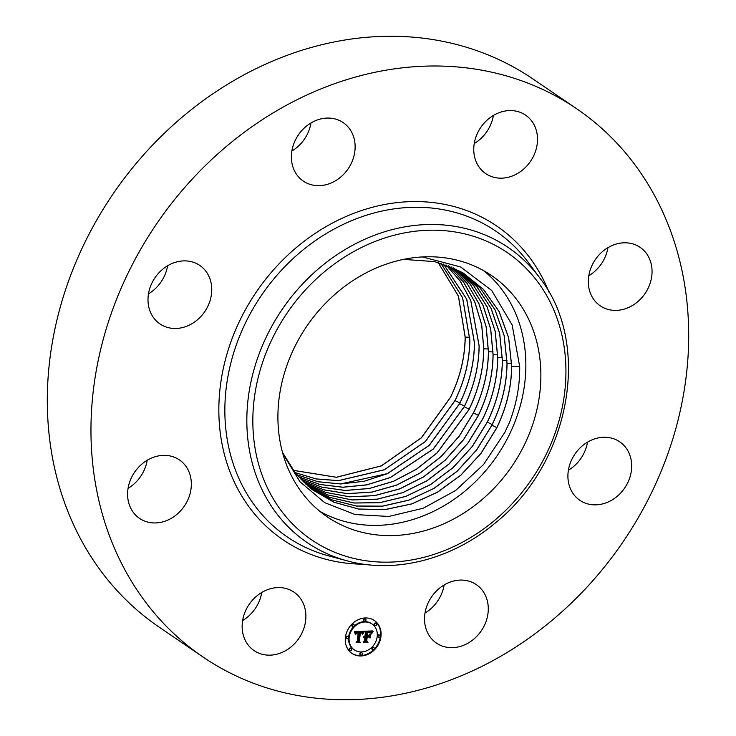 <?xml version="1.0" encoding="UTF-8"?>
<svg xmlns="http://www.w3.org/2000/svg" width="736" height="736" viewBox="0 0 736 736"><rect width="100%" height="100%" fill="white"/><g stroke="black" fill="none" stroke-linecap="round" stroke-linejoin="round"><path stroke-width="1.1" d="M319.93 511.391A145.967 124.191 124.3 0 0 455.372 498.438A145.967 124.191 124.3 0 0 525.854 365.7A145.967 124.191 124.3 0 0 483.828 270.765M282.771 453.413L299.92 481.712L324.686 502.651L355.12 514.547L388.82 516.46L423.2 508.245L455.602 490.498L483.543 464.554L504.859 432.372L509.459 422.436C516.525 403.981 519.938 385.388 519.699 366.648L512.164 324.972L491.685 290.462L460.58 266.92L422.372 256.938M540.868 375.93A145.967 124.191 -55.7 0 1 466.081 511.612A145.967 124.191 -55.7 0 1 327.216 516.828A145.967 124.191 -55.7 0 1 277.904 416.447A145.967 124.191 -55.7 0 1 352.691 280.775A145.967 124.191 -55.7 0 1 491.556 275.549A145.967 124.191 -55.7 0 1 540.868 375.93M403.484 259.394L434.709 261.602L462.935 272.844L483.672 289.616L499.164 311.65L508.668 337.714L511.704 366.418C511.419 387.596 506.359 408.232 496.533 428.324L481.004 453.404L461.021 475.06L437.524 492.218L411.847 503.912L385.057 509.634L358.662 509.064L333.932 502.246L312.055 489.514L295.338 473.055L282.504 452.41M312.027 489.495L333.905 502.21L358.634 509.027L385.02 509.588L411.801 503.856L437.469 492.172L460.966 475.014L480.948 453.358L496.469 428.278C506.304 408.195 511.354 387.559 511.64 366.381L508.631 337.787L498.98 311.392L483.432 289.395L463.137 272.973M460.644 271.52L480.111 287.978L494.988 309.718L504.197 335.588L507.058 363.483C506.773 384.615 501.722 405.205 491.915 425.242L476.661 449.963L457.065 471.362L434.01 488.419L408.802 500.186L382.453 506.184L356.38 506.064L331.853 499.864L309.985 487.876M309.957 487.848L331.826 499.827L356.353 506.018L382.416 506.138L408.765 500.14L433.964 488.373L457.01 471.307L476.597 449.917L491.85 425.206C501.667 405.168 506.708 384.578 506.994 363.446L504.114 335.478L495.052 309.93L480.24 288.153L460.616 271.501M307.933 486.146L329.774 497.398L354.09 502.982L379.813 502.651L405.72 496.395L430.45 484.564L453.045 467.608L472.254 446.467L487.241 422.124C497.03 402.132 502.062 381.598 502.348 360.52L499.643 333.399L490.94 308.154L476.808 286.718L458.289 270.241L477.167 287.095L491.142 308.476L499.689 333.362L502.412 360.557C502.127 381.634 497.085 402.178 487.306 422.17L472.31 446.513L453.1 467.654L430.496 484.61L405.757 496.45L379.85 502.697L354.117 503.028L329.802 497.426L307.961 486.174M455.943 269.063L473.579 285.522L486.993 306.636L495.218 331.274L497.757 357.622C497.472 378.654 492.448 399.142 482.687 419.088L467.967 443.072L449.135 463.947L426.981 480.792L402.712 492.688L377.246 499.192L351.863 499.946L327.759 494.942L305.974 484.408M305.946 484.389L327.732 494.914L351.826 499.91L377.209 499.146L402.666 492.642L426.935 480.746L449.08 463.901L467.912 443.026L482.623 419.051C492.393 399.105 497.416 378.617 497.702 357.586L495.135 331.136L487.02 306.792L473.68 285.697L455.915 269.045M304.023 482.586L325.744 492.412L349.609 496.828L374.642 495.659L399.657 488.916L423.467 476.965L445.17 460.239L463.616 439.622L478.078 416.015C487.812 396.115 492.826 375.673 493.111 354.697L490.7 329.001L483.037 305.265L470.414 284.528L453.532 267.922L470.221 284.335L482.908 305.1L490.654 329.084L493.046 354.66C492.761 375.636 487.756 396.078 478.014 415.969L463.56 439.576L445.114 460.193L423.412 476.919L399.611 488.87L374.606 495.613L349.582 496.791L325.717 492.375L303.996 482.558M302.119 480.709L323.757 489.826L347.374 493.672L372.048 492.09L396.603 485.134L419.943 473.128L441.195 456.522L459.273 436.172L473.46 412.933C483.175 393.088 488.18 372.692 488.465 351.762L486.22 326.959L478.924 303.609L466.937 283.204L451.076 266.846M302.1 480.682L323.739 489.79L347.374 493.635L371.965 492.053L396.548 485.088L419.998 473.009L441.158 456.467L459.209 436.135L473.395 412.896C483.12 393.042 488.115 372.655 488.4 351.725L486.137 326.812L478.924 303.71L467.02 283.36L451.048 266.828M300.26 478.759L321.798 487.186L345.175 490.48L369.398 488.511L393.539 481.326L416.53 469.218L437.239 452.796L468.85 409.86C478.538 390.052 483.534 369.711 483.81 348.836L481.684 324.677L474.913 302.202L463.689 282.256L448.583 265.834M300.233 478.731L321.77 487.149L345.147 490.443L369.362 488.465L393.493 481.28L416.475 469.163L437.184 452.75L468.786 409.814C478.483 390.016 483.469 369.674 483.754 348.8L481.657 324.778L474.812 302.091L463.524 282.081L448.546 265.825M298.439 476.753L319.856 484.5L342.958 487.25L366.795 484.895L390.494 477.498L433.265 449.08L464.232 406.778C473.901 387.026 478.878 366.73 479.164 345.902L470.801 300.619L460.184 281.023L446.034 264.886L460.138 281.014L470.746 300.601L479.099 345.865C478.823 366.694 473.846 386.989 464.168 406.741L433.2 449.043L390.448 477.452L366.822 484.831L342.902 487.204L319.82 484.454L298.411 476.726M443.412 263.994L466.652 299.129L474.453 342.939C474.168 363.713 469.209 383.953 459.558 403.659L429.226 445.317L387.384 473.607L340.704 483.929L317.906 481.712L296.636 474.656L317.934 481.749L340.731 483.966L364.265 481.234L387.43 473.662L429.281 445.363L459.623 403.696C469.264 383.999 474.232 363.75 474.518 342.976L466.707 299.147L443.449 264.003M294.934 472.549L316.038 478.952L338.542 480.654L384.367 469.798L425.298 441.628L455.004 400.623C464.628 380.963 469.586 360.769 469.872 340.041L462.604 297.694L440.818 263.194M294.906 472.521L316.029 478.915L338.532 480.608L384.358 469.734L425.252 441.572L454.94 400.586C464.572 380.926 469.522 360.732 469.807 340.004L462.548 297.666L440.781 263.184M293.241 470.35L336.389 477.287L381.349 465.897L421.332 437.892L450.395 397.541C459.991 377.936 464.94 357.788 465.216 337.116L458.482 296.24L438.141 262.439M293.222 470.313L336.361 477.25L381.312 465.851L421.277 437.837L450.331 397.504C459.936 377.899 464.876 357.751 465.152 337.079L458.427 296.222L438.104 262.43M203.072 657.046L159.418 627.311A331.743 282.247 -55.7 0 1 185.739 114.181A331.743 282.247 -55.7 0 1 532.928 78.954L576.582 108.689A331.743 282.247 -55.7 0 1 550.261 621.819A331.743 282.247 -55.7 0 1 203.072 657.046A331.743 282.247 -55.7 0 1 229.393 143.925A331.743 282.247 -55.7 0 1 576.582 108.689M261.749 592.462A35.383 30.102 -55.7 0 1 242.632 620.54M147.209 460.248A35.383 30.102 -55.7 0 1 146.933 461.739A35.383 30.102 -55.7 0 1 128.082 488.318M167.596 265.77A35.383 30.102 -55.7 0 1 153.327 290.426A35.383 30.102 -55.7 0 1 148.479 293.848M310.988 122.958A35.383 30.102 -55.7 0 1 291.861 151.027M493.368 115.46A35.383 30.102 -55.7 0 1 474.251 143.538M607.918 247.682A35.383 30.102 -55.7 0 1 607.642 249.173A35.383 30.102 -55.7 0 1 588.791 275.752M587.521 442.152A35.383 30.102 -55.7 0 1 573.243 466.808A35.383 30.102 -55.7 0 1 568.404 470.23M444.139 584.973A35.383 30.102 -55.7 0 1 425.012 613.042M300.914 599.168A35.383 30.102 -55.7 0 1 295.302 642.878A35.383 30.102 -55.7 0 1 254.104 650.615A35.383 30.102 -55.7 0 1 247.13 643.568A35.383 30.102 -55.7 0 1 252.733 599.858A35.383 30.102 -55.7 0 1 293.94 592.121A35.383 30.102 -55.7 0 1 300.914 599.168M589.067 274.261A35.383 30.102 -55.7 0 1 640.099 247.342A35.383 30.102 -55.7 0 1 651.296 278.907A35.383 30.102 -55.7 0 1 600.263 305.836A35.383 30.102 -55.7 0 1 589.067 274.261M196.981 320.169A35.383 30.102 -55.7 0 1 159.951 323.923A35.383 30.102 -55.7 0 1 162.757 269.192A35.383 30.102 -55.7 0 1 199.787 265.429A35.383 30.102 -55.7 0 1 196.981 320.169M582.673 445.574A35.383 30.102 -55.7 0 1 619.712 441.812A35.383 30.102 -55.7 0 1 616.906 496.552A35.383 30.102 -55.7 0 1 579.867 500.305A35.383 30.102 -55.7 0 1 582.673 445.574M316.342 185.582A35.383 30.102 -55.7 0 1 303.333 181.111A35.383 30.102 -55.7 0 1 294.51 141.974A35.383 30.102 -55.7 0 1 330.17 118.137A35.383 30.102 -55.7 0 1 343.178 122.618A35.383 30.102 -55.7 0 1 352.001 161.754A35.383 30.102 -55.7 0 1 316.342 185.582M463.321 580.152A35.383 30.102 -55.7 0 1 476.321 584.632A35.383 30.102 -55.7 0 1 485.153 623.769A35.383 30.102 -55.7 0 1 449.494 647.597A35.383 30.102 -55.7 0 1 436.485 643.117A35.383 30.102 -55.7 0 1 427.662 603.98A35.383 30.102 -55.7 0 1 463.321 580.152M478.75 166.575A35.383 30.102 -55.7 0 1 484.352 122.857A35.383 30.102 -55.7 0 1 525.559 115.12A35.383 30.102 -55.7 0 1 532.533 122.167A35.383 30.102 -55.7 0 1 526.921 165.876A35.383 30.102 -55.7 0 1 485.714 173.613A35.383 30.102 -55.7 0 1 478.75 166.575M190.587 491.473A35.383 30.102 -55.7 0 1 139.555 518.402A35.383 30.102 -55.7 0 1 128.358 486.827A35.383 30.102 -55.7 0 1 179.4 459.908A35.383 30.102 -55.7 0 1 190.587 491.473M345.368 637.698A19.909 16.937 -55.7 0 1 356.334 620.678A19.909 16.937 -55.7 0 1 374.394 620.512A19.909 16.937 -55.7 0 1 381 636.226A19.909 16.937 -55.7 0 1 370.033 653.255A19.909 16.937 -55.7 0 1 351.983 653.412A19.909 16.937 -55.7 0 1 345.368 637.698M351.716 653.228A19.909 16.937 124.3 0 0 369.665 652.804A19.909 16.937 124.3 0 0 380.475 635.876A19.909 16.937 124.3 0 0 374.127 620.338M371.744 623.824A15.686 13.34 124.3 0 0 371.487 623.64A15.686 13.34 124.3 0 0 357.264 623.769A15.686 13.34 124.3 0 0 348.625 637.183A15.686 13.34 124.3 0 0 353.832 649.566A15.686 13.34 124.3 0 0 354.099 649.741M365.645 618.985L365.12 618.626A1.205 1.03 124.3 0 0 363.759 620.623L364.283 620.972A1.205 1.03 -55.7 0 1 365.645 618.985A1.205 1.03 -55.7 0 1 364.283 620.972M379.794 635.315L379.27 634.956A1.205 1.03 124.3 0 0 377.908 636.953L378.433 637.302A1.205 1.03 -55.7 0 1 379.794 635.315A1.205 1.03 -55.7 0 1 378.433 637.302M376.39 623.493L375.866 623.134A1.205 1.03 124.3 0 0 374.504 625.131L375.029 625.49A1.205 1.03 -55.7 0 1 376.39 623.493A1.205 1.03 -55.7 0 1 375.029 625.49M362.084 652.952L361.56 652.593A1.205 1.03 124.3 0 0 360.198 654.589L360.723 654.948A1.205 1.03 -55.7 0 1 362.084 652.952A1.205 1.03 -55.7 0 1 360.723 654.948M373.87 647.514L373.345 647.156A1.205 1.03 124.3 0 0 371.984 649.152L372.508 649.511A1.205 1.03 -55.7 0 1 373.87 647.514A1.205 1.03 -55.7 0 1 372.508 649.511M347.935 636.622L347.41 636.263A1.205 1.03 124.3 0 0 346.049 638.259L346.573 638.618A1.205 1.03 -55.7 0 1 347.935 636.622A1.205 1.03 -55.7 0 1 346.573 638.618M353.86 624.422L353.335 624.064A1.205 1.03 124.3 0 0 351.974 626.06L352.498 626.41A1.205 1.03 -55.7 0 1 353.86 624.422A1.205 1.03 -55.7 0 1 352.498 626.41M351.339 648.434L350.814 648.085A1.205 1.03 124.3 0 0 349.462 650.072L349.986 650.431A1.205 1.03 -55.7 0 1 351.339 648.434A1.205 1.03 -55.7 0 1 349.986 650.431M377.218 636.382A15.686 13.34 -55.7 0 1 368.58 649.796A15.686 13.34 -55.7 0 1 354.356 649.925A15.686 13.34 -55.7 0 1 349.149 637.542A15.686 13.34 -55.7 0 1 357.788 624.128A15.686 13.34 -55.7 0 1 372.011 623.999A15.686 13.34 -55.7 0 1 377.218 636.382M363.786 631.276L362.397 633.843L361.707 632.371L359.849 632.187L358.809 641.185L359.628 642.059L356.077 642.206L357.264 641.185L358.128 632.923L356.482 633.254L355.672 634.533L356.38 633.08L358.193 632.298L356.169 632.61L355.304 634.276L354.448 631.746L363.786 631.276M364.219 631.782L362.646 634.184L364.219 631.782M362.011 633.162L360.309 632.84L359.426 641.185L360.502 642.694L356.371 642.648L360.097 642.491L359.186 641.268L360.097 632.61L361.91 632.96M364.504 631.249L372.582 630.918L371.045 633.457L369.969 631.93L367.034 631.828L366.629 635.72L367.108 635.702L367.466 632.27L369.564 632.224L370.613 632.978L367.632 632.482L367.301 635.692L368.478 635.637L369.868 634.184L369.509 637.661L368.34 636.336L366.556 636.41L366.123 640.596L367.006 641.636L363.179 641.792L364.559 640.66L364.936 637.091L363.704 637.45L365.001 636.474L363.409 637.026L365.074 635.784L365.442 632.279L364.504 631.249M373.124 631.396L371.459 634L372.968 631.295M370.41 634.45L370.033 638.038L370.41 634.45M368.754 637.017L367.154 637.082L366.786 640.642L367.963 642.39L363.455 642.574L367.549 642.188L366.574 640.743L366.979 636.87L368.442 636.806M364.118 636.125L365.001 636.474M363.667 641.396L366.482 641.277L365.599 640.246L366.031 636.06L368.34 636.336M369.003 637.091L369.242 634.846M369.573 632.233L370.328 632.721M366.629 635.72L366.105 635.361L366.519 631.47L370.18 632.04M370.714 632.693L371.754 630.954L372.278 631.313M364.486 636.511L364.026 636.198M364.624 636.484L364.108 636.134M364.771 636.474L364.246 636.116M364.881 636.474L364.366 636.116M367.006 641.636L366.482 641.277M366.123 640.596L365.599 640.246M366.556 636.41L366.031 636.06M370.015 632.546L369.536 632.224M370.171 632.629L369.647 632.27M370.539 632.822L370.015 632.463M367.034 631.828L366.519 631.47M367.328 631.828L366.804 631.47M368.083 631.801L367.558 631.451M368.524 631.782L368 631.424M368.754 631.773L368.23 631.414M368.975 631.773L368.451 631.414M369.178 631.782L368.653 631.424M369.362 631.801L368.837 631.442M369.536 631.819L369.012 631.46M369.693 631.847L369.168 631.488M369.84 631.884L369.316 631.534M369.969 631.93L369.444 631.571M370.079 631.985L369.555 631.626M371.432 632.666L370.907 632.307M371.496 632.537L370.972 632.178M371.56 632.408L371.036 632.058M371.625 632.298L371.1 631.939M371.735 632.104L371.211 631.746M371.836 631.93L371.312 631.58M371.956 631.746L371.432 631.396M372.03 631.654L371.505 631.295M372.103 631.543L371.579 631.184M372.186 631.433L371.671 631.074M354.954 633.199L356.206 632.022L358.193 632.298M356.537 641.801L359.104 641.7L358.285 640.835L359.324 631.828L361.707 632.371M362.103 632.932L363.023 631.313M355.488 633.53L354.964 633.181M355.543 633.383L355.019 633.024M355.617 633.236L355.092 632.877M355.69 633.107L355.166 632.748M355.773 632.988L355.249 632.629M355.856 632.877L355.332 632.518M355.957 632.776L355.433 632.417M356.058 632.693L355.534 632.334M356.169 632.61L355.644 632.261M356.288 632.546L355.773 632.187M356.426 632.482L355.902 632.123M356.574 632.426L356.049 632.068M356.73 632.38L356.206 632.022M356.886 632.344L356.371 631.985M357.061 632.316L356.546 631.957M357.254 632.298L356.73 631.939M357.448 632.279L356.923 631.93M357.595 632.279L357.07 631.92M357.742 632.279L357.218 631.92M357.889 632.279L357.365 631.93M358.046 632.288L357.521 631.93M359.628 642.059L359.104 641.7M358.809 641.185L358.285 640.835M359.849 632.187L359.324 631.828M359.987 632.169L359.462 631.81M360.125 632.15L359.6 631.792M360.272 632.141L359.748 631.782M360.41 632.132L359.886 631.773M360.548 632.123L360.024 631.764M360.714 632.123L360.189 631.764M360.87 632.123L360.346 631.764M361.017 632.132L360.493 631.782M361.155 632.16L360.631 631.801M361.284 632.187L360.76 631.828M361.404 632.215L360.879 631.865M361.514 632.261L360.99 631.902M361.615 632.316L361.091 631.957M362.646 633.236L362.121 632.877M362.71 633.098L362.186 632.739M362.774 632.969L362.25 632.61M362.839 632.84L362.314 632.482M362.903 632.721L362.388 632.362M362.977 632.601L362.452 632.242M363.041 632.491L362.517 632.132M361.974 633.089L361.459 632.73M359.794 642.086L359.186 641.231M360.502 642.694L359.996 642.353M361.652 632.969L361.128 632.61M361.772 633.024L361.247 632.666M361.891 633.089L361.367 632.73M367.963 642.39L367.457 642.05M325.34 271.014A173.788 147.853 -55.7 0 1 541.457 287.15A173.788 147.853 -55.7 0 1 493.433 521.364A173.788 147.853 -55.7 0 1 277.325 505.227A173.788 147.853 -55.7 0 1 325.34 271.014M347.171 560.841L347.171 560.841A178.535 151.901 -55.7 0 1 247.498 435.629A178.535 151.901 -55.7 0 1 321.31 266.414A178.535 151.901 -55.7 0 1 539.819 278.006L528.568 262.761A185.067 157.458 -55.7 0 0 302.054 250.746A185.067 157.458 -55.7 0 0 225.538 426.153A185.067 157.458 -55.7 0 0 328.863 555.947L347.171 560.841C394.846 573.979 451.453 559.562 494.408 523.664C569.958 464.232 592.351 344.88 539.819 278.006M363.713 564.199A189.824 161.506 -55.7 0 1 222.484 446.163A189.824 161.506 -55.7 0 1 298.025 246.146A189.824 161.506 -55.7 0 1 549.001 292.174M519.699 366.648L511.704 366.418M511.64 363.621L507.058 363.483M496.8 427.607L491.915 425.242M506.994 360.686L502.412 360.557M492.182 424.525L487.306 422.17M502.348 357.76L497.757 357.622M497.692 354.826L493.111 354.697M493.046 351.9L488.465 351.762M478.345 415.297L473.46 412.933M488.4 348.965L483.81 348.836M469.117 409.142L464.232 406.778M464.508 406.06L459.623 403.696M459.89 402.988L455.004 400.623M469.798 337.244L465.216 337.116M371.284 632.96L370.76 632.601M371.358 632.813L370.834 632.454M354.356 649.925L353.832 649.566M372.011 623.999L371.487 623.64"/></g></svg>
